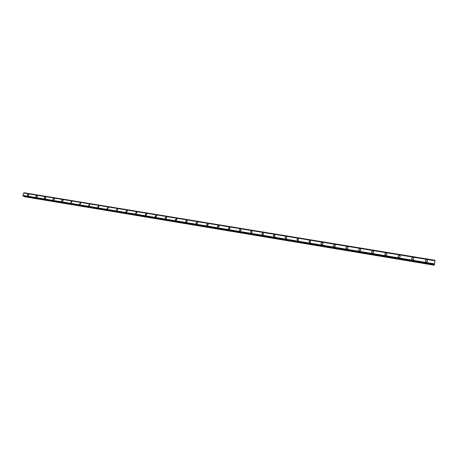 <?xml version="1.0" encoding="UTF-8"?>
<svg xmlns="http://www.w3.org/2000/svg" width="458" height="458" viewBox="0 0 458 458"><rect width="100%" height="100%" fill="white"/><g stroke="black" fill="none" stroke-linecap="round" stroke-linejoin="round"><path stroke-width="0.69" d="M27.881 195.795L27.606 195.658C27.28 194.902 27.532 194.432 28.367 194.249L28.648 194.392C28.969 195.148 28.717 195.618 27.881 195.795L27.606 195.658C27.28 194.902 27.532 194.438 28.367 194.255L28.642 194.392M36.291 197.192L35.999 197.043C35.678 196.282 35.936 195.812 36.772 195.64L37.064 195.789C37.379 196.551 37.121 197.014 36.291 197.192L35.999 197.043C35.678 196.282 35.936 195.818 36.772 195.64L37.064 195.789M44.798 198.606L44.495 198.446C44.18 197.679 44.443 197.209 45.279 197.043L45.582 197.203C45.892 197.971 45.628 198.434 44.798 198.606L44.495 198.446C44.18 197.679 44.443 197.209 45.279 197.043L45.582 197.203M53.409 200.037L53.094 199.865C52.79 199.093 53.054 198.623 53.889 198.463L54.21 198.635C54.508 199.407 54.244 199.871 53.409 200.037L53.094 199.865C52.79 199.093 53.054 198.623 53.889 198.463L54.21 198.635M62.133 201.486L61.796 201.297C61.504 200.524 61.773 200.054 62.609 199.9L62.946 200.089C63.233 200.862 62.964 201.331 62.133 201.486L61.796 201.297C61.504 200.524 61.778 200.054 62.609 199.9L62.946 200.089M70.961 202.951L70.612 202.751L71.437 201.354L71.791 201.56L70.961 202.951L70.612 202.751L71.437 201.354L71.791 201.56M79.904 204.434L79.532 204.216L80.373 202.825L80.751 203.049L79.904 204.434L79.532 204.216L80.379 202.825L80.751 203.049M88.955 205.94L88.566 205.699L89.43 204.32L89.82 204.566L88.955 205.94L88.566 205.699L89.43 204.32L89.82 204.56M98.127 207.463L97.714 207.199L98.596 205.831L99.008 206.1L98.127 207.457L97.714 207.199L98.596 205.831L99.008 206.094M107.412 209.003L106.983 208.716L107.882 207.359L108.317 207.651L107.412 209.003L106.983 208.716L107.882 207.365L108.317 207.651M116.819 210.566L116.366 210.251L117.282 208.911L117.74 209.232L116.819 210.566L116.366 210.251L117.288 208.911L117.74 209.232M126.345 212.146L125.87 211.796L126.809 210.485L127.29 210.84L126.345 212.146L125.87 211.796L126.814 210.485L127.29 210.84M135.997 213.749L135.499 213.365L136.461 212.077L136.965 212.466L135.997 213.749L135.499 213.365L136.461 212.077L136.965 212.466M145.776 215.374L145.255 214.945L146.239 213.686L146.772 214.121L145.776 215.374L145.255 214.945L146.239 213.686L146.766 214.121M155.686 217.018L155.136 216.542L156.144 215.323L156.699 215.804L155.686 217.018L155.136 216.542L156.149 215.323L156.699 215.804M165.727 218.684L165.155 218.157L166.185 216.977L166.764 217.516L165.727 218.684L165.155 218.157L166.185 216.977L166.764 217.51M175.906 220.378L175.305 219.788L176.359 218.655L176.96 219.25L175.906 220.378L175.305 219.788L176.359 218.655L176.96 219.25M186.217 222.09L185.599 221.432L186.669 220.355L187.293 221.019L186.217 222.09L185.599 221.437L186.669 220.355L187.288 221.019M196.671 223.825L196.035 223.098L197.123 222.078L197.759 222.811L196.671 223.825L196.035 223.098L197.123 222.078L197.759 222.811M207.268 225.582L206.621 224.781L207.714 223.825L208.367 224.638L207.268 225.582L206.621 224.781L207.714 223.825L208.367 224.638M218.014 227.368L217.355 226.481L218.455 225.594L219.113 226.492L218.014 227.368L217.355 226.481L218.455 225.594L219.113 226.492M228.903 229.177L228.244 228.204L229.344 227.391L230.002 228.376L228.903 229.177L228.244 228.204L229.344 227.391L230.002 228.376M239.946 231.009L239.288 229.95L240.381 229.212L241.04 230.282L239.946 231.009L239.288 229.95L240.387 229.212L241.04 230.282M251.144 232.87L250.497 231.719L251.579 231.055L252.226 232.217L251.144 232.87L250.497 231.719L251.579 231.055L252.226 232.217M262.938 232.927L263.562 234.175L262.503 234.754L261.873 233.523L262.938 232.927M262.503 234.754L261.873 233.523L262.932 232.927L263.562 234.175M274.027 236.666L273.415 235.349L274.451 234.828L275.058 236.156L274.027 236.666L273.415 235.349L274.451 234.828L275.058 236.156M285.712 238.607L285.122 237.215L286.136 236.752L286.714 238.16L285.712 238.607L285.122 237.215L286.136 236.752L286.714 238.16M297.568 240.576L297.007 239.11L297.986 238.704L298.542 240.187L297.568 240.576L297.007 239.11L297.986 238.71L298.542 240.187M309.597 242.574L309.058 241.04L310.009 240.69L310.535 242.236L309.597 242.574L309.058 241.04L310.009 240.69L310.535 242.23M321.797 244.601C320.984 244.286 320.818 243.753 321.293 243.003L322.209 242.7C323.027 243.021 323.193 243.559 322.707 244.309L321.797 244.601C320.984 244.286 320.818 243.753 321.293 243.009L322.209 242.7C323.027 243.021 323.193 243.559 322.707 244.303M334.185 246.656C333.332 246.312 333.172 245.763 333.71 245.007L334.592 244.744C335.451 245.093 335.605 245.643 335.061 246.404L334.185 246.656C333.332 246.312 333.172 245.763 333.71 245.007L334.592 244.744C335.451 245.087 335.605 245.643 335.061 246.404M346.758 248.746C345.864 248.373 345.716 247.807 346.305 247.045L347.158 246.816C348.051 247.188 348.2 247.761 347.599 248.522L346.758 248.746C345.864 248.373 345.716 247.807 346.305 247.045L347.158 246.816C348.051 247.188 348.2 247.755 347.599 248.522M359.513 250.864C358.591 250.469 358.448 249.885 359.089 249.112L359.914 248.917C360.841 249.318 360.978 249.902 360.332 250.675L359.513 250.864C358.591 250.469 358.448 249.885 359.089 249.118L359.914 248.917C360.841 249.318 360.978 249.902 360.326 250.675M372.469 253.016C371.507 252.593 371.375 251.997 372.068 251.224L372.858 251.053C373.82 251.476 373.951 252.077 373.253 252.85L372.469 253.016C371.507 252.593 371.375 251.997 372.068 251.224L372.858 251.053C373.82 251.476 373.951 252.077 373.253 252.85M386.002 253.217C386.999 253.669 387.125 254.282 386.375 255.06L385.619 255.198C384.623 254.751 384.497 254.144 385.241 253.366L386.002 253.217L385.241 253.366C384.497 254.144 384.623 254.751 385.619 255.198M398.97 257.419C397.945 256.949 397.825 256.325 398.609 255.547L399.353 255.421C400.378 255.89 400.498 256.52 399.702 257.293L398.97 257.419C397.945 256.949 397.825 256.325 398.609 255.547L399.353 255.421C400.378 255.89 400.498 256.52 399.702 257.293M412.526 259.669C411.473 259.176 411.358 258.541 412.189 257.762L412.904 257.654C413.963 258.152 414.078 258.787 413.236 259.566L412.526 259.669C411.473 259.176 411.358 258.541 412.189 257.762L412.904 257.654C413.963 258.152 414.078 258.787 413.236 259.566M426.667 259.926C427.761 260.442 427.869 261.089 426.982 261.867L426.301 261.953C425.213 261.438 425.104 260.797 425.974 260.018L426.667 259.926L425.974 260.018C425.104 260.791 425.213 261.438 426.301 261.953M434.568 263.144L434.636 262.766L434.568 263.144M434.585 263.293L434.636 262.76M434.579 263.35L434.653 262.926M434.694 262.503L434.768 262.073M434.716 262.56L434.757 262.119M434.791 262.171L434.705 262.657M435.003 260.327L434.327 265.239L435.02 260.281L23.753 192.99M23.736 192.99L434.923 260.636L23.742 192.99L22.9 195.389L23.163 196.058L434.253 264.632L23.163 196.058M24.022 196.201L24.411 196.722L434.327 265.239M24.028 192.766L435.014 260.299L24.005 192.789M434.911 260.665L23.696 193.007M434.894 260.734L23.633 193.053M434.333 263.837L22.9 195.389M434.321 263.945L22.917 195.48M434.316 264.008L22.94 195.532M434.991 260.379L23.976 192.824M434.264 264.421L23.02 195.869M434.253 264.484L23.02 195.921M434.247 264.529L23.032 195.955M434.247 264.581L23.06 196.001M434.321 265.016L24.091 196.493M434.31 265.113L24.142 196.579M435.02 260.281L24.062 192.761"/></g></svg>
